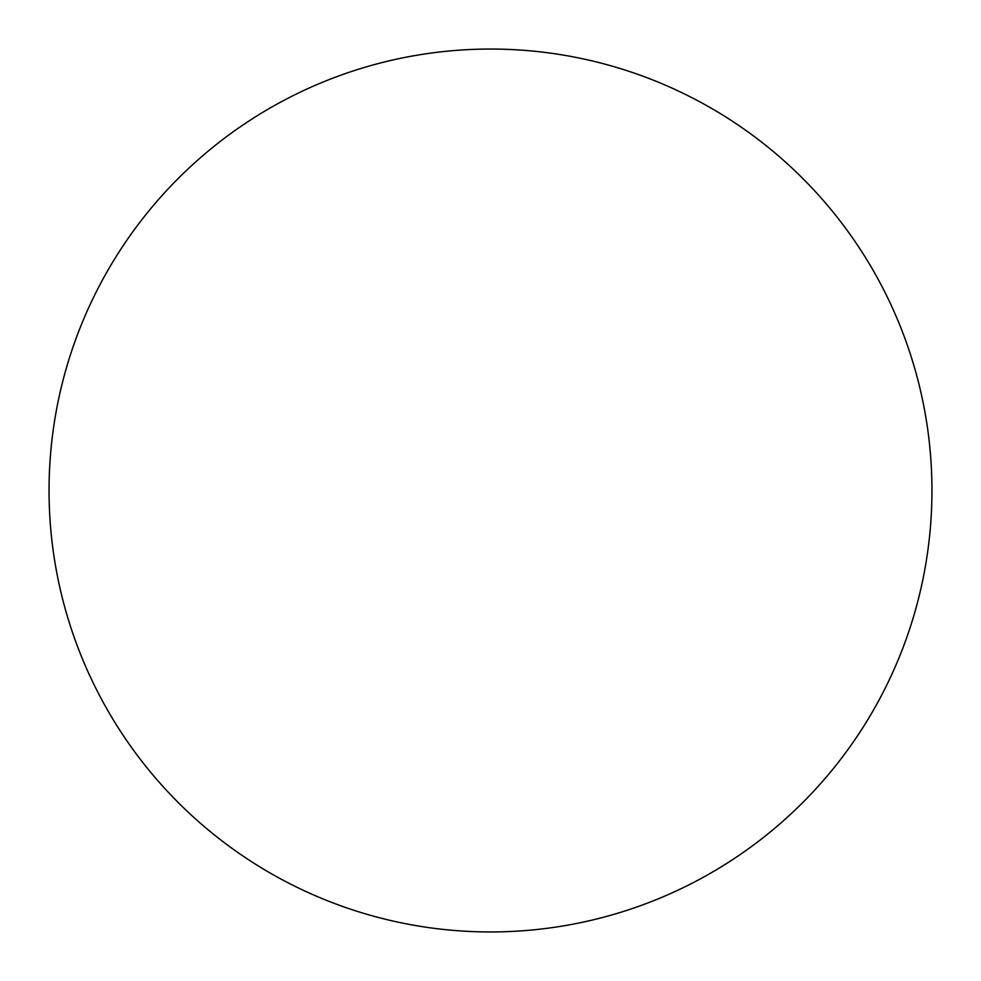 <?xml version="1.0" encoding="UTF-8"?>
<svg xmlns="http://www.w3.org/2000/svg" width="981" height="981" viewBox="0 0 981 981"><rect width="100%" height="100%" fill="white"/><g stroke="black" fill="none" stroke-linecap="round" stroke-linejoin="round"><path stroke-width="1.47" d="M49.05 490.5A441.45 441.45 0 0 1 490.5 49.05A441.45 441.45 0 0 1 931.95 490.5A441.45 441.45 0 0 1 490.5 931.95A441.45 441.45 0 0 1 49.05 490.5"/></g></svg>

